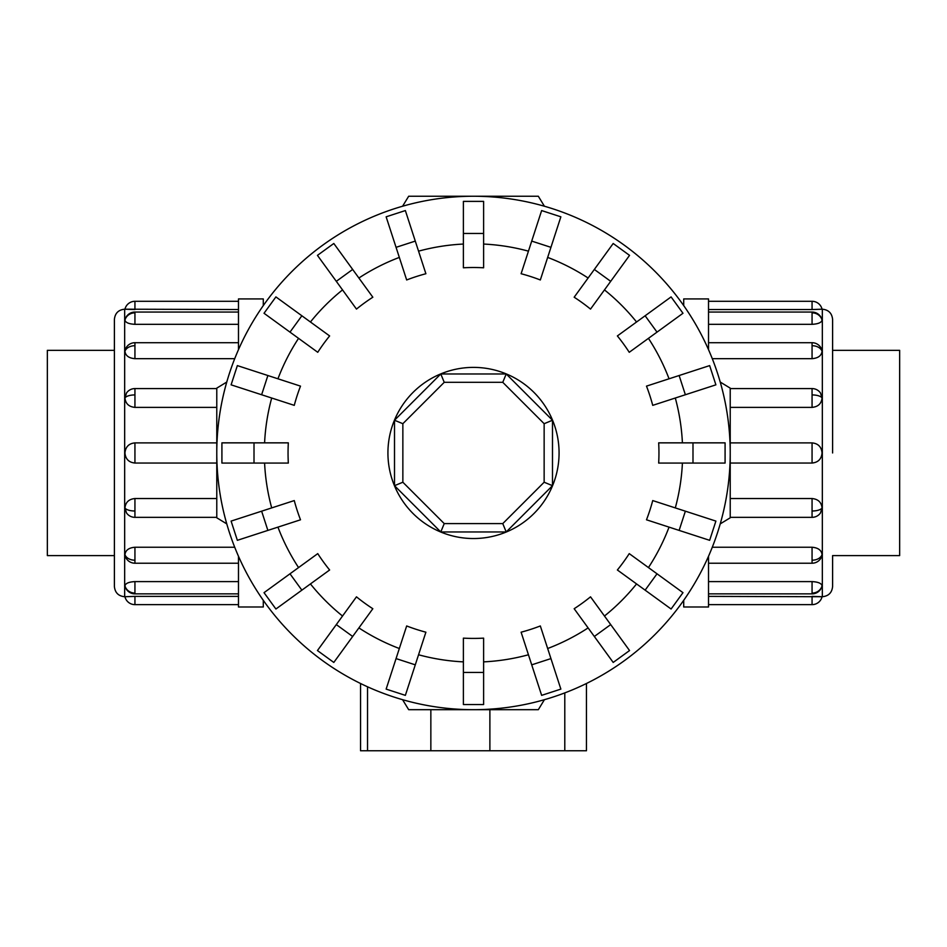 <?xml version="1.0" encoding="UTF-8"?>
<svg xmlns="http://www.w3.org/2000/svg" width="947" height="947" viewBox="0 0 947 947"><rect width="100%" height="100%" fill="white"/><g stroke="black" fill="none" stroke-linecap="round" stroke-linejoin="round"><path stroke-width="1.42" d="M114.398 555.593L47.35 555.593L47.35 350.331L114.398 350.331M832.602 350.331L899.65 350.331L899.65 555.593L832.602 555.593M263.29 600.327L263.29 606.991L238.478 606.991L238.478 556.256M124.673 596.728C118.434 596.113 115.001 592.692 114.398 586.453L114.398 319.47C115.001 313.232 118.434 309.811 124.673 309.195L124.673 596.728L134.936 596.373L124.945 596.728A10.263 10.263 0 0 0 134.936 604.636L238.478 604.636M124.945 585.779A10.263 9.482 0 0 0 134.936 593.082L134.936 593.864A10.263 10.263 0 0 1 124.992 586.157L124.945 585.779C125.549 583.328 128.875 581.932 134.936 581.6L238.478 581.6M134.936 604.636L134.936 596.373L238.478 596.373M124.945 554.622A10.263 7.256 0 0 0 134.936 560.21L134.936 563.216A10.263 10.263 0 0 1 125.217 556.256L124.945 554.622C125.549 550.207 128.875 547.745 134.936 547.248L234.726 547.248M124.945 507.983A10.263 3.93 0 0 0 134.936 511.001L134.936 517.346A10.263 10.263 0 0 1 126.531 512.978L124.945 507.983C125.549 502.277 128.875 499.128 134.936 498.536L216.78 498.536M216.78 463.036L134.936 463.036C128.875 462.444 125.549 459.094 124.945 452.962C125.549 446.842 128.875 443.48 134.936 442.888L216.78 442.888M216.78 407.388L134.936 407.388C128.875 406.796 125.549 403.647 124.945 397.953L126.531 392.946A10.263 10.263 0 0 1 134.936 388.578L216.78 388.578M238.478 324.324L134.936 324.324C128.875 323.992 125.549 322.596 124.945 320.145L125.217 319.269M238.478 309.551L124.945 309.195A10.263 10.263 0 0 1 134.936 301.3L238.478 301.3M234.726 358.676L134.936 358.676C128.875 358.179 125.549 355.729 124.945 351.313L125.217 349.668A10.263 10.263 0 0 1 134.936 342.707L238.478 342.707M683.71 305.597L683.71 298.932L708.522 298.932L708.522 349.68M832.602 555.652L832.602 586.453C831.999 592.692 828.566 596.113 822.327 596.728L822.327 309.195L812.064 309.551L822.055 309.195A10.263 10.263 0 0 0 812.064 301.3L708.522 301.3M822.055 320.145A10.263 9.482 180 0 0 812.064 312.841L812.064 312.06A10.263 10.263 0 0 1 822.008 319.778L822.055 320.145C821.451 322.596 818.125 323.992 812.064 324.324L708.522 324.324M812.064 301.3L812.064 309.551L708.522 309.551M822.055 351.313A10.263 7.256 180 0 0 812.064 345.714L812.064 342.707A10.263 10.263 0 0 1 821.783 349.668L822.055 351.313C821.451 355.729 818.125 358.179 812.064 358.676L712.274 358.676M822.055 397.953A10.263 3.93 180 0 0 812.064 394.923L812.064 388.578A10.263 10.263 0 0 1 820.469 392.946L822.055 397.953C821.451 403.647 818.125 406.796 812.064 407.388L730.22 407.388M730.22 442.888L812.064 442.888C818.125 443.48 821.451 446.842 822.055 452.962C821.451 459.094 818.125 462.444 812.064 463.036L730.22 463.036M730.22 498.536L812.064 498.536C818.125 499.128 821.451 502.277 822.055 507.983L820.469 512.978A10.263 10.263 0 0 1 812.064 517.346L730.22 517.346M708.522 581.6L812.064 581.6C818.125 581.932 821.451 583.328 822.055 585.779L821.783 586.655M708.522 596.373L822.055 596.728A10.263 10.263 0 0 1 812.064 604.636L708.522 604.636M712.274 547.248L812.064 547.248C818.125 547.745 821.451 550.207 822.055 554.622L821.783 556.256A10.263 10.263 0 0 1 812.064 563.216L708.522 563.216M692.991 463.071L658.674 463.071A185.446 185.446 0 0 0 658.674 442.853L725.082 442.853L725.082 463.071L692.991 463.071L692.991 442.853M685.368 394.745L652.732 405.352A185.446 185.446 0 0 0 646.493 386.127L709.646 365.601L715.896 384.837L685.368 394.745L679.129 375.521M657.017 332.125L629.246 352.296A185.446 185.446 0 0 0 617.373 335.936L671.092 296.908L682.976 313.268L657.017 332.125L645.132 315.777M610.697 281.33L590.526 309.089A185.446 185.446 0 0 0 574.166 297.216L613.194 243.486L629.554 255.37L610.697 281.33L594.337 269.445M550.941 247.333L540.335 279.969A185.446 185.446 0 0 0 521.11 273.73L541.637 210.565L560.861 216.816L550.941 247.333L531.717 241.094M483.609 233.471L483.609 267.788A185.446 185.446 0 0 0 463.391 267.788L463.391 201.38L483.609 201.38L483.609 233.471L463.391 233.471M415.283 241.094L425.89 273.73A185.446 185.446 0 0 0 406.665 279.969L386.139 216.816L405.363 210.565L415.283 241.094L396.059 247.333M352.663 269.445L372.834 297.216A185.446 185.446 0 0 0 356.474 309.089L317.446 255.37L333.806 243.486L352.663 269.445L336.303 281.33M301.868 315.777L329.627 335.936A185.446 185.446 0 0 0 317.754 352.296L264.024 313.268L275.908 296.908L301.868 315.777L289.983 332.125M267.871 375.521L300.507 386.127A185.446 185.446 0 0 0 294.268 405.352L231.104 384.837L237.354 365.601L267.871 375.521L261.632 394.745M254.009 442.853L288.326 442.853A185.446 185.446 0 0 0 288.326 463.071L221.918 463.071L221.918 442.853L254.009 442.853L254.009 463.071M544.418 206.233A256.72 256.72 0 0 0 402.582 206.233L408.678 196.242L538.322 196.242L544.418 206.233M226.771 382.043A256.72 256.72 0 0 0 216.78 452.962L216.78 388.14L226.771 382.043M730.22 452.962A256.72 256.72 0 0 0 720.229 382.043L730.22 388.14L730.22 452.962A256.72 256.72 0 0 0 473.5 196.242A256.72 256.72 0 0 0 226.771 523.88L216.78 517.796L216.78 452.962A256.72 256.72 0 0 0 473.5 709.682A256.72 256.72 0 0 0 730.22 452.962L730.22 517.796L720.229 523.88A256.72 256.72 0 0 0 473.5 196.242A256.72 256.72 0 0 0 216.78 452.962M559.073 452.962A85.573 85.573 0 0 0 473.5 367.389A85.573 85.573 0 0 0 387.927 452.962A85.573 85.573 0 0 0 473.5 538.535A85.573 85.573 0 0 0 559.073 452.962M544.146 482.224L502.762 523.608L444.238 523.608L402.854 482.224L402.854 423.7L444.238 382.316L502.762 382.316L544.146 423.7L544.146 482.224L552.492 485.681L506.219 531.954L502.762 523.608M506.219 531.954L440.781 531.954L444.238 523.608M440.781 531.954L394.508 485.681L402.854 482.224M394.508 485.681L394.508 420.243L402.854 423.7M394.508 420.243L440.781 373.97L444.238 382.316M440.781 373.97L506.219 373.97L502.762 382.316M506.219 373.97L552.492 420.243L544.146 423.7M552.492 420.243L552.492 485.681M360.547 683.497L360.547 750.758L586.453 750.758L586.453 683.497L586.453 750.758M402.582 699.691A256.72 256.72 0 0 0 473.5 709.682L408.678 709.682L402.582 699.691M473.5 709.682A256.72 256.72 0 0 0 544.418 699.691L538.322 709.682L473.5 709.682M685.368 511.179L652.732 500.572A185.446 185.446 0 0 1 646.493 519.796L709.646 540.323L715.896 521.099L685.368 511.179L679.129 530.403M657.017 573.799L629.246 553.628A185.446 185.446 0 0 1 617.373 569.987L671.092 609.016L682.976 592.668L657.017 573.799L645.132 590.159M610.697 624.594L590.526 596.835A185.446 185.446 0 0 1 574.166 608.72L613.194 662.438L629.554 650.553L610.697 624.594L594.337 636.479M550.941 658.591L540.335 625.955A185.446 185.446 0 0 1 521.11 632.194L541.637 695.358L560.861 689.108L550.941 658.591L531.717 664.841M483.609 672.453L483.609 638.136A185.446 185.446 0 0 1 463.391 638.136L463.391 704.544L483.609 704.544L483.609 672.453L463.391 672.453M415.283 664.841L425.89 632.194A185.446 185.446 0 0 1 406.665 625.955L386.139 689.108L405.363 695.358L415.283 664.841L396.059 658.591M352.663 636.479L372.834 608.72A185.446 185.446 0 0 1 356.474 596.835L317.446 650.553L333.806 662.438L352.663 636.479L336.303 624.594M301.868 590.159L329.627 569.987A185.446 185.446 0 0 1 317.754 553.628L264.024 592.668L275.908 609.016L301.868 590.159L289.983 573.799M267.871 530.403L300.507 519.796A185.446 185.446 0 0 1 294.268 500.572L231.104 521.099L237.354 540.323L267.871 530.403L261.632 511.179M822.327 596.728L812.064 596.373L812.064 604.636M822.327 309.195C828.566 309.811 831.999 313.232 832.602 319.47L832.602 452.962M708.522 556.256L708.522 606.991L683.71 606.991L683.71 600.327M124.673 309.195L134.936 309.551L134.936 301.3M238.478 349.68L238.478 298.932L263.29 298.932L263.29 305.597M124.945 397.953A10.263 3.93 0 0 1 134.936 394.923L134.936 388.578M134.936 407.388L134.936 394.923M124.945 320.145A10.263 9.482 0 0 1 134.936 312.841L134.936 312.06L238.478 312.06M134.936 324.324L134.936 312.841M134.936 463.036L134.936 442.888M124.945 351.313A10.263 7.256 0 0 1 134.936 345.714L134.936 342.707M134.936 358.676L134.936 345.714M822.055 507.983A10.263 3.93 180 0 1 812.064 511.001L812.064 517.346M812.064 498.536L812.064 511.001M822.055 585.779A10.263 9.482 180 0 1 812.064 593.082L812.064 593.864L708.522 593.864M812.064 581.6L812.064 593.082M812.064 442.888L812.064 463.036M822.055 554.622A10.263 7.256 180 0 1 812.064 560.21L812.064 563.216M812.064 547.248L812.064 560.21M682.408 442.853A209.145 209.145 0 0 0 675.306 398.024M669.056 378.8A209.145 209.145 0 0 0 648.446 338.351M636.562 321.992A209.145 209.145 0 0 0 604.47 289.9M588.111 278.016A209.145 209.145 0 0 0 547.662 257.406M528.438 251.156A209.145 209.145 0 0 0 483.609 244.054M463.391 244.054A209.145 209.145 0 0 0 418.562 251.156M399.338 257.406A209.145 209.145 0 0 0 358.889 278.016M342.53 289.9A209.145 209.145 0 0 0 310.438 321.992M298.554 338.351A209.145 209.145 0 0 0 277.945 378.8M271.694 398.024A209.145 209.145 0 0 0 264.592 442.853M489.883 709.682L489.883 750.758M564.791 692.896L564.791 750.758M430.849 709.682L430.849 750.758M367.543 686.788L367.543 750.758M675.306 507.9A209.145 209.145 0 0 0 682.408 463.071M648.446 567.573A209.145 209.145 0 0 0 669.056 527.136M604.47 616.024A209.145 209.145 0 0 0 636.562 583.932M547.662 648.517A209.145 209.145 0 0 0 588.111 627.908M483.609 661.87A209.145 209.145 0 0 0 528.438 654.768M418.562 654.768A209.145 209.145 0 0 0 463.391 661.87M358.889 627.908A209.145 209.145 0 0 0 399.338 648.517M310.438 583.932A209.145 209.145 0 0 0 342.53 616.024M277.945 527.136A209.145 209.145 0 0 0 298.554 567.573M264.592 463.071A209.145 209.145 0 0 0 271.694 507.9M812.064 345.714L812.064 358.676M812.064 394.923L812.064 407.388M812.064 312.841L812.064 324.324M134.936 560.21L134.936 547.248M134.936 511.001L134.936 498.536M134.936 593.082L134.936 581.6M134.936 593.864L238.478 593.864M134.936 517.346L216.78 517.346M134.936 563.216L238.478 563.216M812.064 312.06L708.522 312.06M812.064 388.578L730.22 388.578M812.064 342.707L708.522 342.707M812.064 593.864A10.263 10.263 0 0 0 822.008 586.157M134.936 312.06A10.263 10.263 0 0 0 124.992 319.778"/></g></svg>
